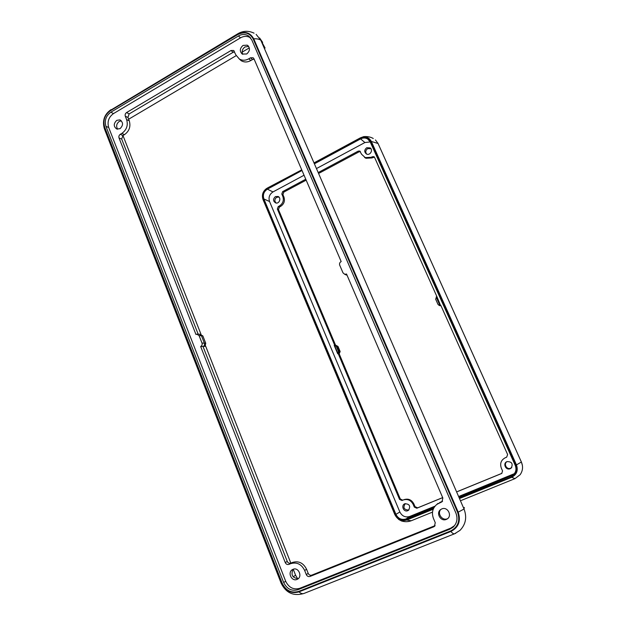<?xml version="1.0" encoding="UTF-8"?>
<svg xmlns="http://www.w3.org/2000/svg" width="626" height="626" viewBox="0 0 626 626"><rect width="100%" height="100%" fill="white"/><g stroke="black" fill="none" stroke-linecap="round" stroke-linejoin="round"><path stroke-width="0.94" d="M346.702 275.049L345.302 274.564M435.117 525.59L433.685 526.842L434.428 526.403L435.258 522.687L433.442 518.438C431.424 512.733 432.582 508.038 436.932 504.329L441.917 501.841L442.856 498.03L346.522 274.016L344.738 274.305L343.009 272.858L339.722 265.197C339.237 263.593 339.715 262.388 341.178 261.574L254 58.836L253.107 57.772L250.502 57.803L248.788 58.813C245.462 60.628 242.301 60.691 239.32 58.993L235.932 54.994L233.561 50.471L231.01 50.518L233.13 52.287L234.625 51.935M199.858 334.245L202.847 335.912L205.743 343.259L205.046 346.319L200.656 346.491C201.987 345.755 202.433 344.613 202.002 343.056L199.091 335.646L201.47 335.747L204.366 343.126C204.812 344.683 204.389 345.881 203.09 346.702L287.264 561.444L285.237 562.539C286.074 564.229 287.318 564.84 288.954 564.37L290.777 563.627C296.857 561.89 301.482 564.167 304.659 570.458L306.278 574.574C307.139 576.28 308.399 576.898 310.058 576.436L311.756 575.145C310.199 575.576 309.017 574.997 308.211 573.4L306.278 574.574M197.229 334.167L199.389 334.174L201.47 335.747L202.847 335.912M454.586 525.59L450.814 528.109L299.76 588.315C293.547 590.013 288.86 587.665 285.699 581.28L108.689 127.485C107.069 121.765 108.666 117.14 113.478 113.603L240.509 37.842C244.03 35.893 247.356 35.885 250.478 37.81L250.674 37.943M246.714 53.977L242.223 54.047C239.453 51.222 239.727 48.351 243.044 45.432L247.192 45.158C250.33 47.881 250.173 50.823 246.714 53.977M120.035 128.666L116.733 129.019C113.439 126.491 113.447 123.604 116.772 120.349L119.777 119.887C123.369 122.281 123.447 125.208 120.035 128.666M441.792 508.922C447.778 506.168 452.739 516.364 446.768 519.189L446.291 519.408C440.751 521.951 435.618 513.046 440.61 509.595L441.792 508.922M293.007 569.316C298.532 566.765 302.859 576.875 297.264 579.3L296.982 579.426C291.724 581.836 287.279 572.555 292.287 569.683L293.007 569.316M125.302 116.256L127.931 117.422L129.136 113.948L126.585 112.547C125.294 113.494 124.864 114.73 125.302 116.256L126.632 119.629C128.26 125.31 126.671 129.887 121.882 133.369L120.309 134.293C119.018 135.224 118.596 136.46 119.034 137.994L195.946 334.464L196.877 334.167L199.091 335.646M126.585 112.547L231.01 50.518M433.685 526.842L310.058 576.436M285.237 562.539L200.656 346.491M119.034 137.994L121.687 139.05L198.176 334.174M127.931 117.422L129.261 120.779C130.904 126.522 129.3 131.155 124.449 134.668L122.892 135.584L120.309 134.293M121.687 139.05L122.892 135.584M288.954 564.37L290.746 563.15C289.212 563.588 288.054 563.017 287.264 561.444M290.746 563.15L292.561 562.414C298.712 560.653 303.391 562.954 306.599 569.308L308.211 573.4M442.598 501.129L441.275 502.201M436.572 504.603L442.292 501.269M250.502 57.803L252.536 59.548L254.164 59.212M252.536 59.548L250.823 60.55C247.458 62.381 244.273 62.443 241.253 60.73L239.155 58.883M298.226 578.667C292.436 577.986 290.714 574.864 293.062 569.292M447.52 518.704L447.433 518.735C442.379 521.075 436.995 513.703 440.688 509.533M117.657 129.23C115.927 126.288 116.459 123.69 119.245 121.428L121.366 120.826M242.747 54.321C241.558 51.41 242.301 48.953 244.985 46.942L248.671 46.434M233.13 52.287L129.136 113.948M311.756 575.145L434.741 525.777M256.112 34.36L260.815 40.205L464.03 509.024C467.113 517.264 465.775 524.377 460.008 530.371L454.562 533.782L304.048 593.425M251.769 39.853L248.585 35.948C245.4 33.984 242.012 33.992 238.412 35.987L110.857 112.203C105.943 115.81 104.315 120.536 105.966 126.374L283.648 582.493C286.872 589.019 291.653 591.421 297.999 589.684L449.836 529.197L453.036 527.248C457.003 523.344 457.966 518.633 455.924 513.109L251.769 39.853M128.643 119.222L236.229 55.62M242.152 52.122L249.328 47.873M297.686 578.76L295.597 575.255L293.234 569.23M290.832 563.118L205.5 345.771M201.048 334.425L122.962 135.537M339.198 353.846L400.288 498.969L399.545 499.399L338.306 353.854L339.206 351.397L337.07 346.319L338.009 346.452L340.145 351.507L339.198 353.846L337.735 353.768L338.439 351.389L336.303 346.303L334.19 345.395L337.711 353.721M436.643 296.747L435.641 299.165L437.973 304.369L439.131 305.363L440.477 305.3L437.003 296.826L440.477 305.3M439.006 305.324L440.876 305.48L507.631 454.578L506.645 457.183L505.276 457.747C501.074 460.016 499.759 463.483 501.316 468.146L502.561 470.932L501.731 473.452M440.258 305.691L441.001 305.762M278.922 197.049L276.676 197.3C274.454 199.138 274.282 201.048 276.16 203.035M370.975 148.722L367.705 148.612C365.568 150.224 365.224 152.055 366.68 154.113M405.304 503.601C402.776 507.584 403.864 509.728 408.567 510.049L408.989 509.838M507.224 461.534C503.226 463.443 506.551 470.079 510.597 468.225L511.794 467.403M364.582 157.455L365.936 158.261L371.875 157.948L374.411 157.118M365.936 158.261L361.617 154.293L359.723 151.046L358.205 151.124L359.128 151.789L360.38 151.594M359.128 151.789L319.323 173.097M306.161 180.139L283.828 192.088L282.678 191.587L281.81 193.99L282.921 194.639L283.828 192.088M334.691 345.255L277.357 209.006L278.476 209.6L279.392 207.057L280.534 206.447C284.024 204.131 285.159 200.985 283.922 197.01L282.921 194.639M278.476 209.6L335.575 345.231M338.009 346.452L335.966 345.309M402.753 500.19L400.288 498.969M415.022 506.661L414.326 507.115L416.806 508.234L417.652 507.842L415.022 506.661L413.872 503.946C411.65 499.822 408.426 498.366 404.2 499.595L403.363 499.939M417.652 507.842L442.668 497.6M457.426 491.551L501.927 473.334M364.942 157.619L370.999 157.306L373.761 156.586L374.575 157.408L437.003 296.826M336.303 346.303L337.07 346.319L335.614 345.239L334.84 345.255M414.326 507.115L413.168 504.392C410.906 500.182 407.62 498.703 403.316 499.955L402.002 500.495L399.545 499.399M279.392 207.057L278.218 206.603L279.368 205.993C282.929 203.63 284.079 200.422 282.819 196.368L281.81 193.99M278.218 206.603L277.357 209.006M510.182 468.71L511.254 468.029C513.234 463.694 511.81 461.558 506.966 461.628C502.467 463.342 505.8 470.705 510.182 468.71M407.792 510.675L408.481 510.292C410.812 506.113 409.6 503.93 404.85 503.75C400.624 505.338 403.684 512.553 407.792 510.675M366.719 147.736C364.144 149.974 364.089 152.079 366.562 154.066C370.029 155.827 373.448 149.997 370.177 147.892L366.719 147.736M275.417 196.611C272.811 199.099 272.944 201.22 275.8 202.973C279.399 204.029 281.559 197.785 278.046 196.47L275.417 196.611M282.678 191.587L305.762 179.216M318.916 172.173L358.205 151.124M435.015 506.144L409.725 516.458C405.398 517.702 402.103 516.215 399.857 511.99L269.548 201.517C268.304 197.495 269.446 194.295 272.975 191.932L304.048 175.241M514.384 473.663L459.437 496.191M317.186 168.183L364.903 142.54L370.216 141.93M501.567 473.53L457.442 491.598M442.684 497.639L416.806 508.234M302.006 170.483L267.396 189.154C263.789 191.572 262.623 194.85 263.89 198.966L395.937 514.361C398.238 518.688 401.61 520.222 406.047 518.946L434.037 507.545M461.276 500.432L514.987 478.624L520.128 474.719C522.835 470.838 523.258 466.628 521.403 462.098L378.057 143.503L375.443 139.958M459.805 497.044L512.843 475.181C515.902 472.575 516.708 469.32 515.245 465.415L370.216 141.914L367.65 138.972C365.404 137.689 363.057 137.657 360.599 138.886L315.121 163.417M205.743 343.259L202.002 343.056M126.632 119.629L129.261 120.779M121.882 133.369L124.449 134.668M290.777 563.627L292.561 562.414M304.659 570.458L306.599 569.308M439.264 503.022L440.289 502.091M248.788 58.813L250.823 60.55M110.309 110.802L110.262 110.434C104.378 114.769 102.429 120.435 104.401 127.43L104.675 127.141C102.774 120.411 104.652 114.965 110.309 110.802L237.794 34.547C244.563 31.316 249.696 32.795 253.209 39L253.741 38.82C256.824 38.624 259.18 39.094 260.815 40.205L265.088 48.038M281.097 583.103L281.168 583.275C286.043 593.002 293.617 596.406 303.884 593.495C302.491 594.019 300.848 593.479 298.97 591.875L450.884 531.49L450.603 530.989L298.672 591.413L298.97 591.875C291.356 593.949 285.62 591.069 281.755 583.236L281.168 583.275L104.386 128.792L104.401 127.43L282.123 583.103L104.675 127.141M237.794 34.547L110.262 110.434L238.123 33.585C243.279 30.697 248.592 30.557 254.07 33.178M298.672 591.413C291.356 593.401 285.839 590.631 282.123 583.103M253.209 39L457.637 512.42L458.201 512.17L253.741 38.82C250.087 32.372 244.743 30.83 237.708 34.195L238.123 33.585M455.791 533.242L454.562 533.782C453.693 534.095 452.465 533.336 450.884 531.49C458.608 527.421 461.049 520.981 458.201 512.17L464.03 509.024L464.312 507.436M457.637 512.42C460.368 520.887 458.021 527.076 450.603 530.989M111.029 109.628C104.339 114.3 102.124 120.685 104.386 128.792L104.839 129.958M450.814 528.109L449.836 529.197M299.76 588.315L297.999 589.684M285.699 581.28L283.648 582.493M295.597 575.255L293.117 576.757M108.689 127.485L105.966 126.374M110.857 112.203L113.478 113.603M240.509 37.842L238.412 35.987M337.962 353.502L334.503 345.278M340.145 351.507L338.439 351.389M436.15 296.982L439.914 305.402M372.22 156.656L373.096 157.298M371.875 157.948L370.999 157.306M413.872 503.946L413.168 504.392M283.922 197.01L282.819 196.368M280.534 206.447L279.368 205.993M263.89 198.966L269.548 201.517M395.937 514.361L399.857 511.99M515.981 465.11L516.458 464.899L371.335 141.429L370.866 141.57L515.981 465.11C517.765 470.408 516.27 474.328 511.497 476.871L511.732 477.278C516.755 474.602 518.328 470.47 516.458 464.899L521.388 462.011L378.3 144.019L378.057 143.503L371.335 141.429C368.784 137.047 365.083 135.881 360.232 137.931L360.31 138.244C364.927 136.288 368.448 137.399 370.866 141.57M433.466 508.641L406.352 519.674L406.61 520.057L433.215 509.228M460.306 498.202L511.732 477.278L514.987 478.624M511.497 476.871L460.126 497.787M267.271 188.09L301.732 169.849M314.847 162.776L360.31 138.244M360.341 137.869L314.721 162.494L360.341 137.869L363.307 136.789C362.751 136.64 368.863 135.811 373.26 138.502M406.352 519.674C401.477 521.075 397.784 519.392 395.256 514.635L394.928 514.752C397.588 519.76 401.477 521.528 406.61 520.057L411.266 520.746L432.503 512.115M263.781 201.423L262.92 199.256C261.66 194.803 262.912 191.196 266.668 188.442C262.912 191.204 261.66 194.811 262.92 199.256L263.28 199.295C261.887 194.772 263.17 191.18 267.13 188.52M395.256 514.635L263.28 199.295M411.266 520.746C408.105 521.92 404.865 521.998 401.532 520.981L398.715 519.486L394.889 514.744L263.037 199.537L394.787 514.502M267.396 189.154L272.975 191.932M364.903 142.54L360.599 138.886M511.16 476.12L513.203 474.265M406.047 518.946L409.725 516.458M344.738 274.305L346.264 274.994M434.898 525.926L434.428 526.403M442.379 501.41L441.917 501.841M234.14 50.996L233.561 50.471M253.718 58.343L253.107 57.772M119.777 119.887L120.583 120.223M247.192 45.158L248.272 45.941M436.932 504.329L437.934 503.414M239.32 58.993L241.253 60.73M262.646 42.396L259.618 37.983M453.952 526.192L453.036 527.248M250.478 37.81L248.585 35.948M337.704 353.753L334.19 345.395M439.131 305.363L439.585 305.598M440.767 305.778L440.055 305.66M359.723 151.046L360.138 151.32M373.761 156.586L374.191 156.868M511.63 467.567L511.254 468.029M370.928 148.652L370.177 147.892M278.687 196.846L278.046 196.47M404.2 499.595L403.316 499.955M522.413 465.494L521.419 462.082M378.088 143.55L377.846 143.064M369.309 140.435L367.65 138.972M514.032 474.093L512.843 475.181"/></g></svg>
